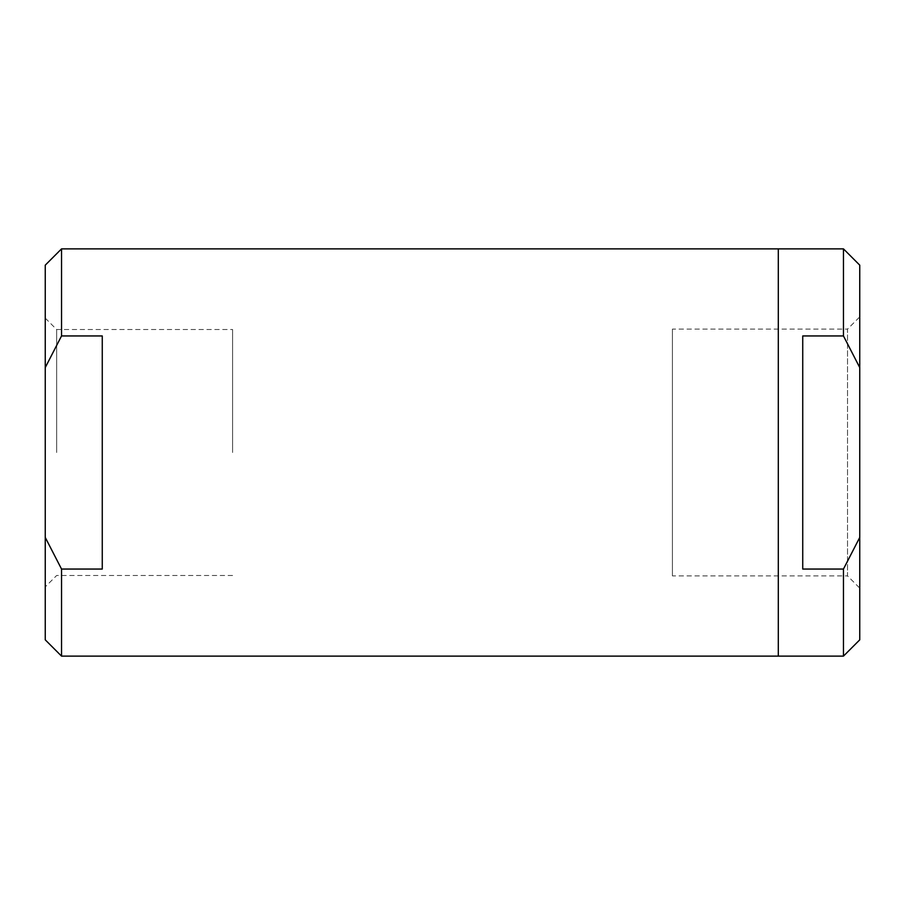 <?xml version="1.0" encoding="UTF-8"?>
<svg xmlns="http://www.w3.org/2000/svg" width="905" height="905" viewBox="0 0 905 905"><rect width="100%" height="100%" fill="white"/><g stroke="black" fill="none" stroke-linecap="round" stroke-linejoin="round"><path stroke-width="0.68" stroke-dasharray="4.53 3.39" d="M232.585 452.5L232.585 329.51L232.585 452.5M56.653 452.5L56.653 329.51L56.653 452.5M45.25 452.5L45.25 318.108L45.25 452.5M61.54 656.125L61.54 569.053L102.265 569.053L102.265 335.947L61.54 335.947L45.25 367.566L45.25 265.165M61.54 335.947L61.54 248.875M102.265 569.053L102.265 335.947L102.265 569.053M778.3 452.5L778.3 656.125L778.3 452.5M45.25 639.835L45.25 537.434L61.54 569.053M45.25 367.566L45.25 537.434M672.415 329.103L672.415 452.5L672.415 329.103L847.533 329.103L847.533 452.5L847.533 329.103L859.75 316.886L859.75 588.114L859.75 316.886M672.415 575.897L672.415 452.5L672.415 575.897L847.533 575.897L847.533 452.5L847.533 575.897L859.75 588.114M859.75 265.165L859.75 367.566L843.46 335.947L802.735 335.947L802.735 569.053L802.735 335.947L802.735 569.053L843.46 569.053L859.75 537.434L859.75 639.835M843.46 656.125L843.46 569.053M843.46 335.947L843.46 248.875M859.75 367.566L859.75 537.434M45.25 318.108L56.653 329.51L232.585 329.51M232.585 575.49L56.653 575.49L45.25 586.893"/><path stroke-width="1.36" d="M61.54 569.053L45.25 537.434L45.25 265.165L61.54 248.875L61.54 335.947L102.265 335.947L102.265 569.053L61.54 569.053L61.54 656.125L778.3 656.125L778.3 248.875L778.3 656.125L843.46 656.125L843.46 569.053L802.735 569.053L802.735 335.947L843.46 335.947L859.75 367.566L859.75 265.165L843.46 248.875L843.46 335.947M45.25 537.434L45.25 639.835L61.54 656.125M45.25 367.566L61.54 335.947M843.46 656.125L859.75 639.835L859.75 537.434L843.46 569.053M859.75 537.434L859.75 367.566M61.54 248.875L843.46 248.875"/></g></svg>
